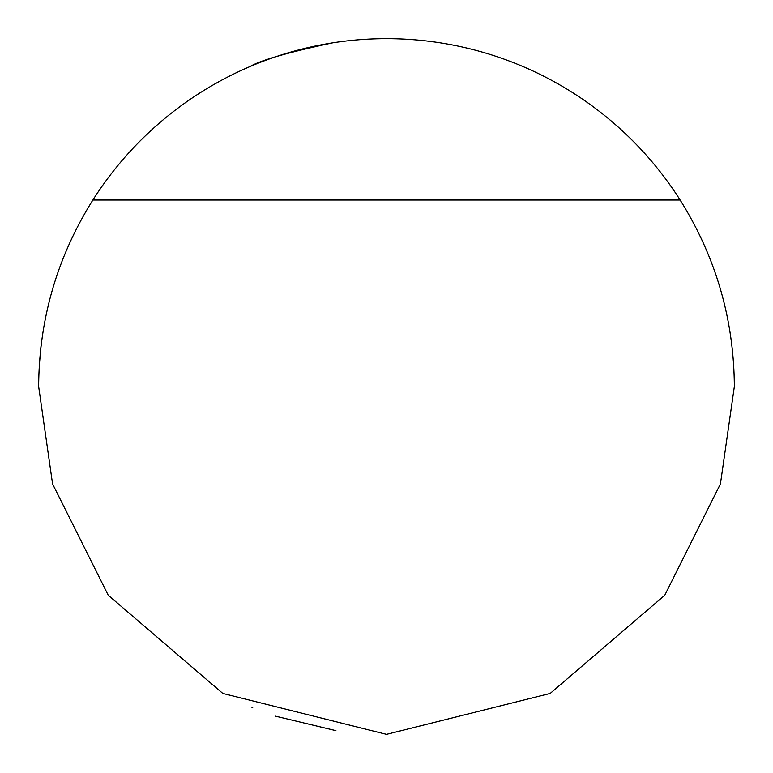 <?xml version="1.0" encoding="UTF-8"?>
<svg xmlns="http://www.w3.org/2000/svg" width="773" height="773" viewBox="0 0 773 773"><rect width="100%" height="100%" fill="white"/><g stroke="black" fill="none" stroke-linecap="round" stroke-linejoin="round"><path stroke-width="1.16" d="M680.134 200.014A347.85 347.85 0 0 0 92.866 200.014C57.134 257.042 39.065 319.21 38.65 386.5L52.564 483.898L108.22 595.21L222.808 693.429L386.5 734.35L550.192 693.429L664.78 595.21L720.436 483.898L734.35 386.5C733.935 319.21 715.866 257.042 680.134 200.014L92.866 200.014M251.824 707.227L252.713 707.595M275.381 716.127L335.917 730.649M332.583 42.853C287.942 52.429 260.433 60.323 250.056 66.526M39.22 366.624L40.94 346.652"/></g></svg>
